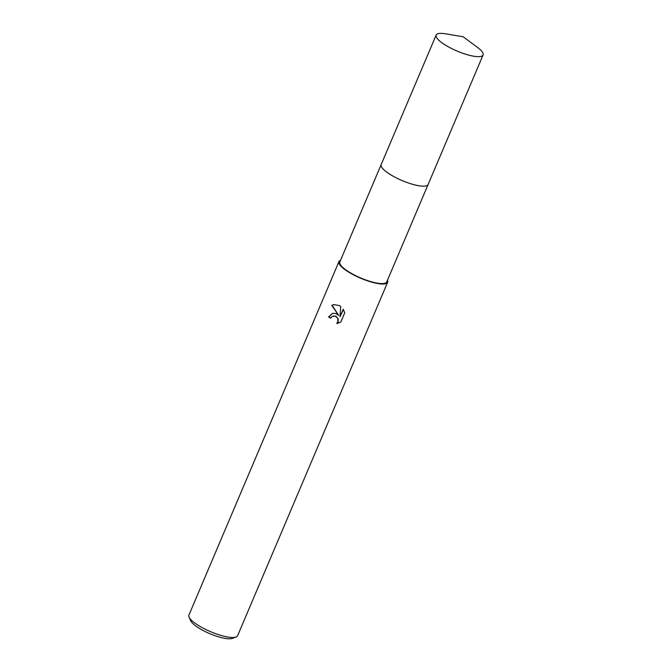<?xml version="1.0" encoding="UTF-8"?>
<svg xmlns="http://www.w3.org/2000/svg" width="672" height="672" viewBox="0 0 672 672"><rect width="100%" height="100%" fill="white"/><g stroke="black" fill="none" stroke-linecap="round" stroke-linejoin="round"><path stroke-width="1.01" d="M381.52 166.891A25.494 6.552 23 0 0 394.321 176.845A25.494 6.552 23 0 0 426.199 185.85M381.116 164.699L339.822 261.988A25.494 6.552 23 0 0 352.968 274.277A25.494 6.552 23 0 0 386.753 281.912L428.056 184.624M335.941 313.564L338.68 315.412L331.817 305.382L333.774 304.601L339.343 305.558L340.712 306.482L340.024 316.756L343.216 309.238L344.719 312.841L340.788 322.115L336.697 323.467L337.814 321.98L337.831 318.788L336.966 317.377L334.883 316.05L331.724 316.747L330.649 318.242A26.443 6.796 -157 0 1 328.541 316.957L332.632 313.286L335.941 313.564M340.519 260.333A26.443 6.796 23 0 0 338.948 261.626L188.916 615.09A26.443 6.796 23 0 0 189.084 617.123A26.443 6.796 23 0 0 202.549 627.824A26.443 6.796 23 0 0 236.006 637.039A26.443 6.796 23 0 0 237.586 635.746L387.626 282.282A26.443 6.796 23 0 0 387.458 280.258M338.948 261.626A26.443 6.796 23 0 0 352.582 274.361A26.443 6.796 23 0 0 387.626 282.282M189.084 617.123L190.705 620.76A23.419 6.023 23 0 0 202.625 630.235A23.419 6.023 23 0 0 232.26 638.4L236.006 637.039M333.337 315.974L336 316.302L338.142 318.721L338.125 321.905L336.714 323.459M337.008 323.392L338.117 323.232M332.774 313.253L328.86 316.89A25.687 6.602 23 0 0 330.742 318.049M333.917 304.567L332.144 305.306L338.68 315.412M343.384 309.506L340.024 316.756M438.388 33.6A25.494 6.552 23 0 0 436.153 35.053A25.494 6.552 23 0 0 453.079 49.258A25.494 6.552 23 0 0 480.85 56.423A25.494 6.552 23 0 0 483.084 54.978A25.494 6.552 23 0 0 477.506 47.401L463.126 36.758L445.477 33.802A25.494 6.552 23 0 0 438.388 33.6M436.153 35.053L381.175 164.548A25.502 6.56 23 0 0 398.11 178.76A25.502 6.56 23 0 0 425.888 185.934A25.502 6.56 23 0 0 428.123 184.481L483.084 54.978"/></g></svg>
